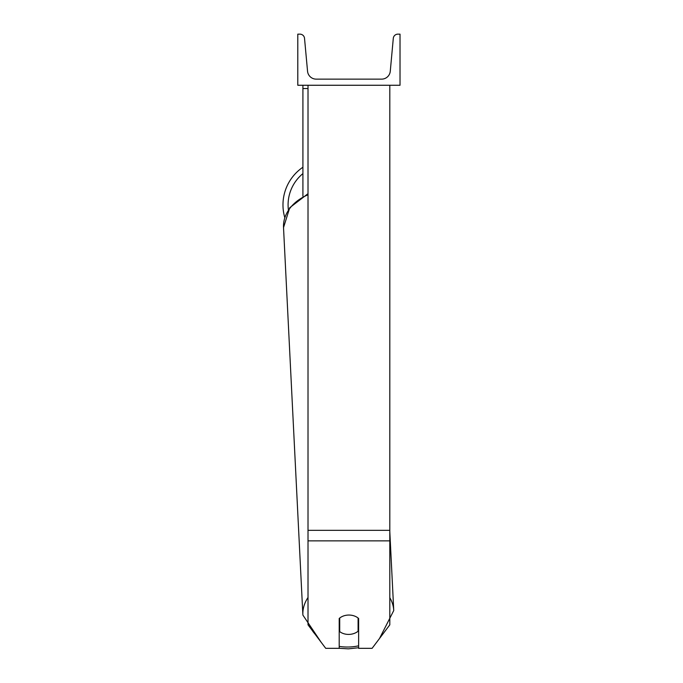 <?xml version="1.0" encoding="UTF-8"?>
<svg xmlns="http://www.w3.org/2000/svg" width="683" height="683" viewBox="0 0 683 683"><rect width="100%" height="100%" fill="white"/><g stroke="black" fill="none" stroke-linecap="round" stroke-linejoin="round"><path stroke-width="1.02" d="M389.805 540.859L308.016 540.859L308.016 624.843L325.723 648.329L339.203 648.329L339.203 618.474A12.781 9.793 0 0 1 348.911 615.05A12.781 9.793 0 0 1 358.626 618.474L358.626 648.329L372.098 648.329L389.805 624.843L389.805 85.264M308.016 540.859L308.016 85.264M302.911 196.209L302.911 88.551L308.016 88.551M302.911 85.264L302.911 88.551M284.777 217.553A45.496 45.496 0 0 1 302.911 167.241M400.025 85.264L297.797 85.264L297.797 34.15L299.939 34.15A4.602 4.602 0 0 1 304.524 38.333L307.546 71.237A8.691 8.691 0 0 0 316.195 79.134L381.626 79.134A8.691 8.691 0 0 0 390.275 71.237L393.297 38.333A4.602 4.602 0 0 1 397.882 34.15L400.025 34.15L400.025 85.264M339.203 625.534A12.781 9.784 177.1 0 0 339.408 625.696L339.707 631.613A12.781 9.784 177.1 0 0 348.902 634.413A12.781 9.784 177.1 0 0 358.097 631.229L358.097 618.03M339.707 631.613L339.707 618.047M358.097 625.073A12.781 9.784 177.1 0 0 358.626 624.586M339.408 625.696L339.408 618.294M389.805 530.341L308.016 530.341M302.911 173.61A40.382 40.382 0 0 0 288.38 209.732M358.626 645.819A40.382 30.914 -2.9 0 1 348.475 647.023A40.382 30.914 -2.9 0 1 339.203 646.391M314.803 633.841A40.382 30.914 -2.9 0 1 312.14 630.307M308.016 597.488A45.496 34.833 177.1 0 0 302.876 615.076L283.522 227.567A45.496 34.833 -2.9 0 1 308.016 194.8M379.509 638.494L393.75 610.534A45.496 34.833 177.1 0 0 389.805 597.702M308.016 193.673L289.763 207.692L283.522 227.567L302.876 615.076L321.147 642.259M339.203 648.295L348.415 648.85L358.626 647.723M393.75 610.534L389.805 531.587"/></g></svg>
